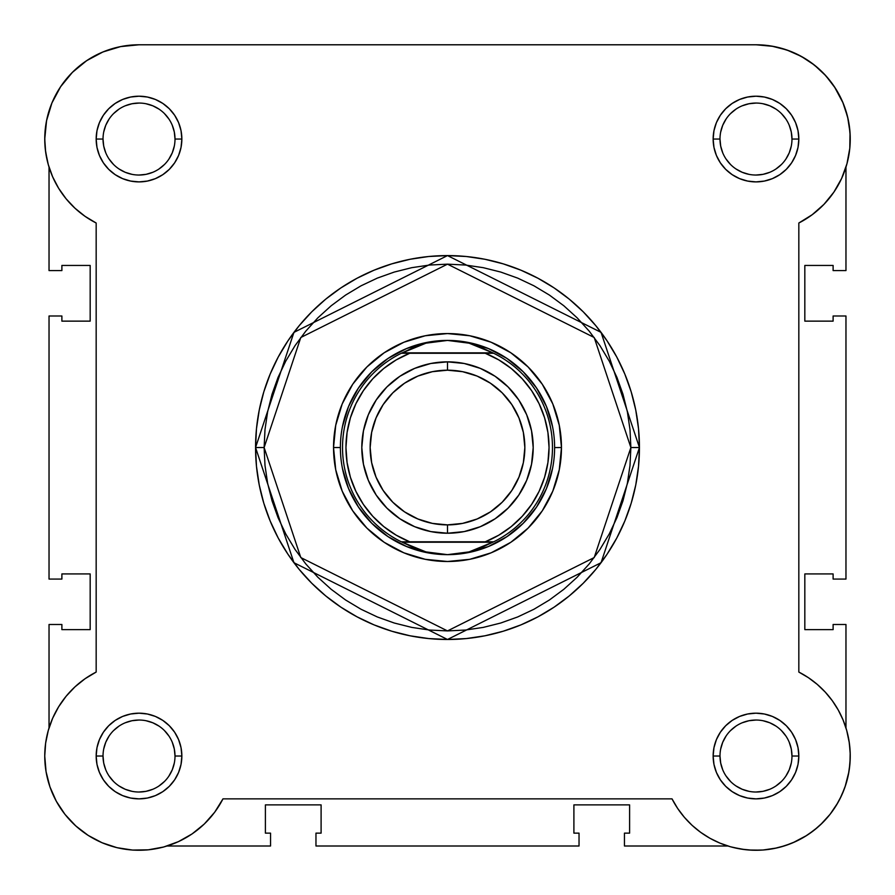 <?xml version="1.0" encoding="UTF-8"?>
<svg xmlns="http://www.w3.org/2000/svg" width="895" height="895" viewBox="0 0 895 895"><rect width="100%" height="100%" fill="white"/><g stroke="black" fill="none" stroke-linecap="round" stroke-linejoin="round"><path stroke-width="1.34" d="M49.035 167.141L49.035 270.581L61.889 270.581L61.889 265.446L90.171 265.446L90.171 321.137L61.889 321.137L61.889 316.002L49.035 316.002L61.889 316.002L61.889 321.137L90.171 321.137L90.171 265.446L61.889 265.446L61.889 270.581L49.035 270.581L49.035 167.141L48.14 164.121M47.424 161.335L45.377 149.857M44.929 144.9L44.795 136.219M45.813 124.964L46.898 119.024L45.813 124.964M50.825 105.767L52.089 102.578M60.178 87.374L62.896 83.436M70.929 73.86L75.448 69.441M84.04 62.471L89.601 58.779M99.211 53.599L105.207 51.049L99.211 53.599M116.406 47.536L121.854 46.361M756.23 44.784L773.146 46.361M778.594 47.536L789.793 51.049M795.789 53.599L805.399 58.779L795.789 53.599M810.959 62.471L819.551 69.441L810.959 62.471M824.071 73.86L832.104 83.436M834.364 86.681L843.079 102.97M844.175 105.767L848.102 119.024L844.175 105.767M849.187 124.964L850.205 136.219M850.071 144.9L849.624 149.857M847.576 161.335L846.86 164.121M845.965 727.926L846.614 730.119L845.965 727.926L845.965 624.486L845.965 727.926M846.715 730.454L849.366 743.118L850.239 754.384M850.228 758.311L849.288 769.431M848.941 771.68L845.048 786.906L848.941 771.68M844.354 788.842L839.7 799.358M837.854 802.759L830.057 814.327M830.023 814.36L820.558 824.698L830.012 814.383L836.355 805.287L830.012 814.383L822.639 822.673L814.349 830.045L805.243 836.389L814.349 830.045M817.683 827.293L808.554 834.263M806.831 835.404L792.936 842.743M790.844 843.605L780.239 847.117M776.647 847.99L762.864 850.037L776.647 847.99M761.063 850.149L748.735 850.004L761.063 850.149M744.841 849.624L732.748 847.375M730.969 846.905L727.892 845.999L624.453 845.999L727.892 845.999M164.031 846.905L162.252 847.375L164.031 846.905M150.159 849.624L146.265 850.004L150.159 849.624M133.937 850.149L132.136 850.037M118.353 847.99L114.773 847.117M104.156 843.605L101.068 842.318M88.806 835.796L86.446 834.274M77.306 827.282L74.442 824.698M57.146 802.759L55.3 799.369M50.646 788.831L49.717 786.202M46.249 772.765L45.712 769.431L46.249 772.765M44.772 758.311L44.761 754.384M45.265 746.15L45.757 742.291M48.296 730.432L52.637 718.271L48.285 730.454L45.634 743.118L44.75 756.029A94.266 94.266 0 0 1 96.168 672.067L85.07 678.723L96.168 672.067L96.168 223.012L85.07 216.344L74.99 208.233L85.07 216.344M167.108 845.999L270.547 845.999L167.108 845.999M49.035 624.486L49.035 727.926L49.035 624.486L61.889 624.486L49.035 624.486M61.889 624.486L61.889 629.632L90.171 629.632L61.889 629.632L61.889 624.486M90.171 573.93L90.171 629.632L90.171 573.93L61.889 573.93L61.889 579.076L61.889 573.93L90.171 573.93M61.889 579.076L49.035 579.076L49.035 316.002L49.035 579.076L61.889 579.076M845.965 167.141L845.965 270.581L833.111 270.581L845.965 270.581L845.965 167.141M833.111 270.581L833.111 265.446L804.829 265.446L833.111 265.446L833.111 270.581M804.829 321.137L804.829 265.446L804.829 321.137L833.111 321.137L833.111 316.002L833.111 321.137L804.829 321.137M833.111 316.002L845.965 316.002L845.965 579.076L833.111 579.076L845.965 579.076L845.965 316.002L833.111 316.002M833.111 579.076L833.111 573.93L804.829 573.93L833.111 573.93L833.111 579.076M804.829 573.93L804.829 629.632L833.111 629.632L833.111 624.486L833.111 629.632L804.829 629.632L804.829 573.93M833.111 624.486L845.965 624.486L833.111 624.486M624.453 833.144L624.453 845.999L624.453 833.144L629.599 833.144L629.599 804.874L629.599 833.144L624.453 833.144M573.896 804.874L629.599 804.874L573.896 804.874L573.896 833.144L579.031 833.144L573.896 833.144L573.896 804.874M579.031 833.144L579.031 845.999L315.969 845.999L579.031 845.999L579.031 833.144M315.969 833.144L315.969 845.999L315.969 833.144L321.104 833.144L321.104 804.874L321.104 833.144L315.969 833.144M321.104 804.874L265.401 804.874L265.401 833.144L270.547 833.144L265.401 833.144L265.401 804.874L321.104 804.874M270.547 833.144L270.547 845.999L270.547 833.144M103.026 756.018L103.026 756.029A35.99 35.99 0 0 0 139.016 792.019A35.99 35.99 0 0 0 175.006 756.029A35.99 35.99 0 0 0 139.016 720.039A35.99 35.99 0 0 0 103.026 756.029L96.168 756.029A42.848 42.848 0 0 1 139.016 713.181A42.848 42.848 0 0 1 181.853 756.029L175.006 756.029A35.99 35.99 0 0 1 139.016 792.019A35.99 35.99 0 0 1 103.026 756.029A35.99 35.99 0 0 1 139.016 720.039A35.99 35.99 0 0 1 175.006 756.029L174.312 749.003L172.265 742.257M175.006 139.049L181.853 139.049A42.848 42.848 0 0 1 139.016 181.898A42.848 42.848 0 0 1 96.168 139.049L96.984 147.406L99.423 155.439L103.384 162.845L108.709 169.345L115.209 174.67L122.615 178.631L130.648 181.07L139.016 181.898L147.373 181.07L155.406 178.631L162.812 174.67L169.312 169.345L174.637 162.845L178.597 155.439L181.036 147.406L181.853 139.049L181.036 130.692L178.597 122.649L174.637 115.242L169.312 108.754L162.812 103.417L155.406 99.457L147.373 97.029L139.016 96.201L130.648 97.029L122.615 99.457L115.209 103.417L108.709 108.754L103.384 115.242L99.423 122.649L96.984 130.692L96.168 139.049L103.026 139.049A35.99 35.99 0 0 0 139.016 175.04A35.99 35.99 0 0 0 175.006 139.049A35.99 35.99 0 0 0 139.016 103.059A35.99 35.99 0 0 0 103.026 139.049L96.168 139.049A42.848 42.848 0 0 1 139.016 96.201A42.848 42.848 0 0 1 181.853 139.049L175.006 139.049A35.99 35.99 0 0 1 139.016 175.04A35.99 35.99 0 0 1 103.026 139.049A35.99 35.99 0 0 1 139.016 103.059A35.99 35.99 0 0 1 175.006 139.049L174.312 132.024L172.265 125.278M791.974 139.049L798.832 139.049A42.848 42.848 0 0 1 755.984 181.898A42.848 42.848 0 0 1 713.147 139.049L713.964 147.406L716.403 155.439L720.363 162.845L725.688 169.345L732.188 174.67L739.594 178.631L747.627 181.07L755.984 181.898L764.352 181.07L772.385 178.631L779.791 174.67L786.291 169.345L791.616 162.845L795.577 155.439L798.016 147.406L798.832 139.049L798.016 130.692L795.577 122.649L791.616 115.242L786.291 108.754L779.791 103.417L772.385 99.457L764.352 97.029L755.984 96.201L747.627 97.029L739.594 99.457L732.188 103.417L725.688 108.754L720.363 115.242L716.403 122.649L713.964 130.692L713.147 139.049L719.994 139.049A35.99 35.99 0 0 0 755.984 175.04A35.99 35.99 0 0 0 791.974 139.049A35.99 35.99 0 0 0 755.984 103.059A35.99 35.99 0 0 0 719.994 139.049L713.147 139.049A42.848 42.848 0 0 1 755.984 96.201A42.848 42.848 0 0 1 798.832 139.049L791.974 139.049A35.99 35.99 0 0 1 755.984 175.04A35.99 35.99 0 0 1 719.994 139.049A35.99 35.99 0 0 1 755.984 103.059A35.99 35.99 0 0 1 791.974 139.049L791.292 132.024L789.245 125.278M719.994 756.018L719.994 756.029A35.99 35.99 0 0 0 755.984 792.019A35.99 35.99 0 0 0 791.974 756.029A35.99 35.99 0 0 0 755.984 720.039A35.99 35.99 0 0 0 719.994 756.029L713.147 756.029A42.848 42.848 0 0 1 755.984 713.181A42.848 42.848 0 0 1 798.832 756.029L791.974 756.029A35.99 35.99 0 0 1 755.984 792.019A35.99 35.99 0 0 1 719.994 756.029A35.99 35.99 0 0 1 755.984 720.039A35.99 35.99 0 0 1 791.974 756.029L791.292 749.003L789.245 742.257M561.467 447.534L554.609 447.589L561.467 447.534L559.274 425.304L552.797 403.925L542.258 384.212L528.084 366.95L510.821 352.775L491.109 342.237L469.73 335.759L447.5 333.567L425.27 335.759L403.891 342.237L384.179 352.775L366.916 366.95L352.742 384.212L342.203 403.925L335.726 425.304L333.533 447.534A113.967 113.967 0 0 1 447.5 333.567A113.967 113.967 0 0 1 561.467 447.534A113.967 113.967 0 0 1 447.5 561.501A113.967 113.967 0 0 1 333.533 447.534L335.726 469.774L342.203 491.154L352.742 510.855L366.916 528.128L384.179 542.303L403.891 552.83L425.27 559.319L447.5 561.501L469.73 559.319L491.109 552.83L510.821 542.303L528.084 528.128L542.258 510.855L552.797 491.154L559.274 469.774L561.467 447.534M340.391 447.534L333.533 447.534L340.391 447.534M630.874 447.534L594.202 557.563L447.5 630.919L300.798 557.563L264.126 447.534L255.556 447.534L293.94 562.709L447.5 639.489L601.06 562.709L639.444 447.534L630.874 447.534L630.002 465.512L627.361 483.311L622.987 500.764L616.923 517.713L609.226 533.979L599.974 549.418L589.257 563.872L577.174 577.208L563.839 589.29L549.385 600.008L533.946 609.26L517.679 616.957L500.73 623.021L483.278 627.395L465.478 630.035L447.5 630.919L429.522 630.035L411.722 627.395L394.27 623.021L377.321 616.957L361.054 609.26L345.615 600.008L331.161 589.29L317.826 577.208L305.743 563.872L295.026 549.418L285.773 533.979L278.076 517.713L272.013 500.764L267.639 483.311L264.998 465.512L264.126 447.534L264.998 429.566L267.639 411.756L272.013 394.303L278.076 377.354L285.773 361.088L295.026 345.66L305.743 331.206L317.826 317.87L331.161 305.777L345.615 295.059L361.054 285.807L377.321 278.11L394.27 272.058L411.722 267.683L429.522 265.043L447.5 264.159L465.478 265.043L483.278 267.683L500.73 272.058L517.679 278.11L533.946 285.807L549.385 295.059L563.839 305.777L577.174 317.87L589.257 331.206L599.974 345.66L609.226 361.088L616.923 377.354L622.987 394.303L627.361 411.756L630.002 429.566L630.874 447.534L639.444 447.534A191.944 191.944 0 0 1 447.5 639.489A191.944 191.944 0 0 1 255.556 447.534L256.473 466.351L259.237 484.978L263.812 503.258L270.167 520.991L278.211 538.018L287.899 554.173L299.12 569.309L311.773 583.26L325.724 595.913L340.861 607.134L357.015 616.823L374.043 624.878L391.775 631.221L410.055 635.797L428.683 638.56L447.5 639.489L466.317 638.56L484.945 635.797L503.225 631.221L520.957 624.878L537.984 616.823L554.139 607.134L569.276 595.913L583.227 583.26L595.88 569.309L607.101 554.173L616.789 538.018L624.833 520.991L631.188 503.258L635.763 484.978L638.527 466.351L639.444 447.534L638.527 428.716L635.763 410.089L631.188 391.82L624.833 374.076L616.789 357.049L607.101 340.894L595.88 325.769L583.227 311.807L569.276 299.154L554.139 287.933L537.984 278.255L520.957 270.2L503.225 263.857L484.945 259.27L466.317 256.507L447.5 255.59L428.683 256.507L410.055 259.27L391.775 263.857L374.043 270.2L357.015 278.255L340.861 287.933L325.724 299.154L311.773 311.807L299.12 325.769L287.899 340.894L278.211 357.049L270.167 374.076L263.812 391.82L259.237 410.089L256.473 428.716L255.556 447.534A191.944 191.944 0 0 1 447.5 255.59A191.944 191.944 0 0 1 639.444 447.534L601.06 332.369L447.5 255.59L293.94 332.369L255.556 447.534L264.126 447.534L300.798 337.505L447.5 264.159L594.202 337.505L630.874 447.534M52.637 176.796L58.622 188.274L52.637 176.796L48.285 164.624L45.634 151.949L44.75 139.049A94.266 94.266 0 0 1 139.016 44.784L755.984 44.784L771.647 46.093L786.862 49.986L801.226 56.351L786.862 49.986M96.168 672.067L96.168 223.012A94.266 94.266 0 0 1 44.75 139.049L46.562 120.657L51.921 102.97L60.636 86.681L72.361 72.394L86.647 60.67L102.936 51.966L120.624 46.596L139.016 44.784L755.984 44.784A94.266 94.266 0 0 1 798.832 223.012L812.19 214.722L823.971 204.34L833.871 192.145L841.613 178.474L846.972 163.707L841.613 178.474L833.871 192.145L823.971 204.34L812.19 214.722L798.832 223.012L798.832 672.067L808.409 677.683L817.247 684.384L825.235 692.081L817.247 684.384M58.622 188.274L66.118 198.813L74.99 208.233L66.118 198.813L58.622 188.274M74.99 686.834L66.118 696.254L74.99 686.834L85.07 678.723M752.315 850.216L763.401 849.993L752.315 850.216L741.273 849.131L730.432 846.759L719.949 843.124L709.97 838.291L700.617 832.305L692.036 825.279L684.351 817.28L677.649 808.442L672.033 798.866L222.967 798.866L214.688 812.224L204.306 824.004L214.688 812.224L222.967 798.866A94.266 94.266 0 0 1 44.75 756.029L46.059 771.68L49.952 786.906L46.059 771.68L44.75 756.029L45.634 743.118M64.977 814.372L75.695 825.85L64.977 814.372L56.318 801.26L49.952 786.906M163.662 847.006L178.429 841.647L163.662 847.006L148.212 849.836L132.505 850.06L116.976 847.677L102.064 842.743L88.169 835.404L75.695 825.85M763.401 849.993L774.399 848.471L763.401 849.993M785.128 845.663L795.465 841.624L805.243 836.389L795.465 841.624L785.128 845.663L774.399 848.471M849.959 763.446L850.183 752.348L849.959 763.446L848.438 774.432L845.63 785.172L841.591 795.498L836.355 805.287M832.272 700.651L825.235 692.081L832.272 700.651L838.246 710.003L843.09 719.983L846.715 730.465L849.098 741.306L850.183 752.348M204.306 824.004L192.112 833.905L178.429 841.647M52.637 718.271L58.622 706.804L66.118 696.254M801.226 56.351L814.338 65.011L825.816 75.728L835.371 88.213L842.71 102.097L847.643 117.01L850.026 132.538L849.803 148.246L846.972 163.707M791.974 756.029L798.832 756.029A42.848 42.848 0 0 1 755.984 798.866A42.848 42.848 0 0 1 713.147 756.029L713.964 764.386L716.403 772.419L720.363 779.825L725.688 786.325L732.188 791.65L739.594 795.61L747.627 798.049L755.984 798.866L764.352 798.049L772.385 795.61L779.791 791.65L786.291 786.325L791.616 779.825L795.577 772.419L798.016 764.386L798.832 756.029L798.016 747.672L795.577 739.628L791.616 732.222L786.291 725.733L779.791 720.397L772.385 716.436L764.352 713.997L755.984 713.181L747.627 713.997L739.594 716.436L732.188 720.397L725.688 725.733L720.363 732.222L716.403 739.628L713.964 747.672L713.147 756.029L719.994 756.029L720.688 763.043L722.735 769.801M175.006 756.029L181.853 756.029A42.848 42.848 0 0 1 139.016 798.866A42.848 42.848 0 0 1 96.168 756.029L96.984 764.386L99.423 772.419L103.384 779.825L108.709 786.325L115.209 791.65L122.615 795.61L130.648 798.049L139.016 798.866L147.373 798.049L155.406 795.61L162.812 791.65L169.312 786.325L174.637 779.825L178.597 772.419L181.036 764.386L181.853 756.029L181.036 747.672L178.597 739.628L174.637 732.222L169.312 725.733L162.812 720.397L155.406 716.436L147.373 713.997L139.016 713.181L130.648 713.997L122.615 716.436L115.209 720.397L108.709 725.733L103.384 732.222L99.423 739.628L96.984 747.672L96.168 756.029L103.026 756.029L103.708 763.043L105.755 769.801M342.449 426.635L348.535 406.543L358.436 388.027L371.761 371.794L387.994 358.47L406.509 348.58L426.602 342.483L406.509 348.58L387.994 358.47L371.761 371.794L358.436 388.027L348.535 406.543L342.449 426.635M487.685 541.799L409.731 541.799A101.549 101.549 0 0 1 409.731 353.279L401.307 353.279L415.56 346.566L425.93 343.177L436.626 341.107L447.5 340.424A107.109 107.109 0 0 0 340.391 447.534A107.109 107.109 0 0 0 447.5 554.654L458.374 553.96L469.069 551.902L479.44 548.501L492.809 542.225L402.191 542.225L415.56 548.501L425.93 551.902L436.626 553.96L447.511 554.654A107.109 107.109 0 0 1 340.391 447.534A107.109 107.109 0 0 1 447.5 340.424L458.374 341.107L469.069 343.177L479.44 346.566L493.693 353.279L485.269 353.279L498.817 359.913L511.235 368.483L522.244 378.798L531.596 390.634L539.103 403.723L544.585 417.775L547.919 432.486L549.049 447.534L547.919 462.581L544.585 477.292L539.103 491.355L531.596 504.444L522.244 516.27L511.235 526.584L498.817 535.165L485.269 541.799L409.731 541.799L396.183 535.165L383.765 526.584L372.756 516.27L363.404 504.444L355.897 491.355L350.415 477.292L347.081 462.581L345.951 447.534L347.081 432.486L350.415 417.775L355.897 403.723L363.404 390.634L372.756 378.798L383.765 368.483L396.183 359.913L409.731 353.279L485.269 353.279L407.314 353.279M468.398 342.483L488.491 348.58L507.006 358.47L523.239 371.794L536.564 388.027L546.465 406.543L552.551 426.635L546.465 406.543L536.564 388.027L523.239 371.794L507.006 358.47L488.491 348.58L468.398 342.483M552.551 468.432L546.465 488.525L536.564 507.04L523.239 523.273L507.006 536.597L488.491 546.498L468.398 552.595L488.491 546.498L507.006 536.597L523.239 523.273L536.564 507.04L546.465 488.525L552.551 468.432M407.303 353.279L401.307 353.279A104.972 104.972 0 0 0 401.307 541.799L409.731 541.799L401.307 541.799A104.972 104.972 0 0 1 401.307 353.279L425.93 343.177L447.5 340.424A107.109 107.109 0 0 1 554.609 447.534A107.109 107.109 0 0 1 447.5 554.654L425.93 551.902L402.191 542.225L493.693 541.799L487.697 541.799L493.693 541.799L469.069 551.902L447.5 554.654A107.109 107.109 0 0 0 554.609 447.534A107.109 107.109 0 0 0 447.5 340.424L469.069 343.177L492.809 352.843L402.191 352.843L493.693 353.279A104.972 104.972 0 0 1 493.693 541.799A104.972 104.972 0 0 0 493.693 353.279L485.269 353.279A101.549 101.549 0 0 1 485.269 541.799L487.697 541.799M426.602 552.595L406.509 546.498L387.994 536.597L371.761 523.273L358.436 507.04L348.535 488.525L342.449 468.432L348.535 488.525L358.436 507.04L371.761 523.273L387.994 536.597L406.509 546.498L426.602 552.595M109.078 776.01L113.564 781.469M119.001 785.944L125.233 789.278L131.99 791.325M138.993 792.019L146.03 791.325L152.788 789.278M158.997 785.955L164.456 781.469M168.931 776.032L172.265 769.801L174.312 763.043M168.942 736.037L164.456 730.577M159.019 726.102L152.788 722.78L146.03 720.721M139.027 720.039L131.99 720.721L125.233 722.78M119.024 726.091L113.564 730.577M109.089 736.026L105.755 742.257L103.708 749.003M103.026 139.049L103.708 146.064L105.755 152.821M109.078 159.03L113.564 164.501M119.001 168.965L125.233 172.299L131.99 174.346M138.993 175.04L146.03 174.346L152.788 172.299M158.997 168.976L164.456 164.501M168.931 159.053L172.265 152.821L174.312 146.064M168.942 119.057L164.456 113.598M159.019 109.123L152.788 105.8L146.03 103.753M139.027 103.059L131.99 103.753L125.233 105.8M119.024 109.112L113.564 113.598M109.089 119.046L105.755 125.278L103.708 132.024M719.994 139.049L720.688 146.064L722.735 152.821M726.058 159.03L730.544 164.501M735.981 168.965L742.212 172.299L748.97 174.346M755.973 175.04L763.01 174.346L769.767 172.299M775.976 168.976L781.436 164.501M785.911 159.053L789.245 152.821L791.292 146.064M785.922 119.057L781.436 113.598M775.999 109.123L769.767 105.8L763.01 103.753M756.006 103.059L748.97 103.753L742.212 105.8M736.003 109.112L730.544 113.598M726.069 119.046L722.735 125.278L720.688 132.024M726.058 776.01L730.544 781.469M735.981 785.944L742.212 789.278L748.97 791.325M755.973 792.019L763.01 791.325L769.767 789.278M775.976 785.955L781.436 781.469M785.911 776.032L789.245 769.801L791.292 763.043M785.922 736.037L781.436 730.577M775.999 726.102L769.767 722.78L763.01 720.721M756.006 720.039L748.97 720.721L742.212 722.78M736.003 726.091L730.544 730.577M726.069 736.026L722.735 742.257L720.688 749.003M798.832 223.012L798.832 672.067A94.266 94.266 0 0 1 822.639 822.673A94.266 94.266 0 0 1 672.033 798.866L222.967 798.866M447.5 533.23A85.696 85.696 0 0 1 361.804 447.534A85.696 85.696 0 0 1 447.5 361.848A85.696 85.696 0 0 0 361.804 447.534A85.696 85.696 0 0 0 447.5 533.23L447.5 524.884A77.35 77.35 0 0 1 370.15 447.534A77.35 77.35 0 0 1 447.5 370.194L447.5 361.848L430.786 363.493L414.709 368.371L399.897 376.28L386.908 386.942L376.247 399.931L368.326 414.743L363.459 430.819L361.804 447.534L363.459 464.259L368.326 480.324L376.247 495.148L386.908 508.125L399.897 518.787L414.709 526.707L430.786 531.585L447.5 533.23L464.214 531.585L480.291 526.707L495.103 518.787L508.091 508.125L518.753 495.148L526.674 480.324L531.54 464.259L533.196 447.534L531.54 430.819L526.674 414.743L518.753 399.931L508.091 386.942L495.103 376.28L480.291 368.371L464.214 363.493L447.5 361.848L447.5 370.194L462.592 371.682L477.102 376.079L490.471 383.228L502.196 392.849L511.806 404.562L518.955 417.943L523.362 432.442L524.85 447.534L523.362 462.625L518.955 477.136L511.806 490.505L502.196 502.229L490.471 511.85L477.102 518.988L462.592 523.396L447.5 524.884L432.408 523.396L417.898 518.988L404.529 511.85L392.804 502.229L383.194 490.505L376.045 477.136L371.638 462.625L370.15 447.534L371.638 432.442L376.045 417.943L383.194 404.562L392.804 392.849L404.529 383.228L417.898 376.079L432.408 371.682L447.5 370.194A77.35 77.35 0 0 1 524.85 447.534A77.35 77.35 0 0 1 447.5 524.884L447.5 533.23A85.696 85.696 0 0 0 533.196 447.534A85.696 85.696 0 0 0 447.5 361.848A85.696 85.696 0 0 1 533.196 447.534A85.696 85.696 0 0 1 447.5 533.23"/></g></svg>
